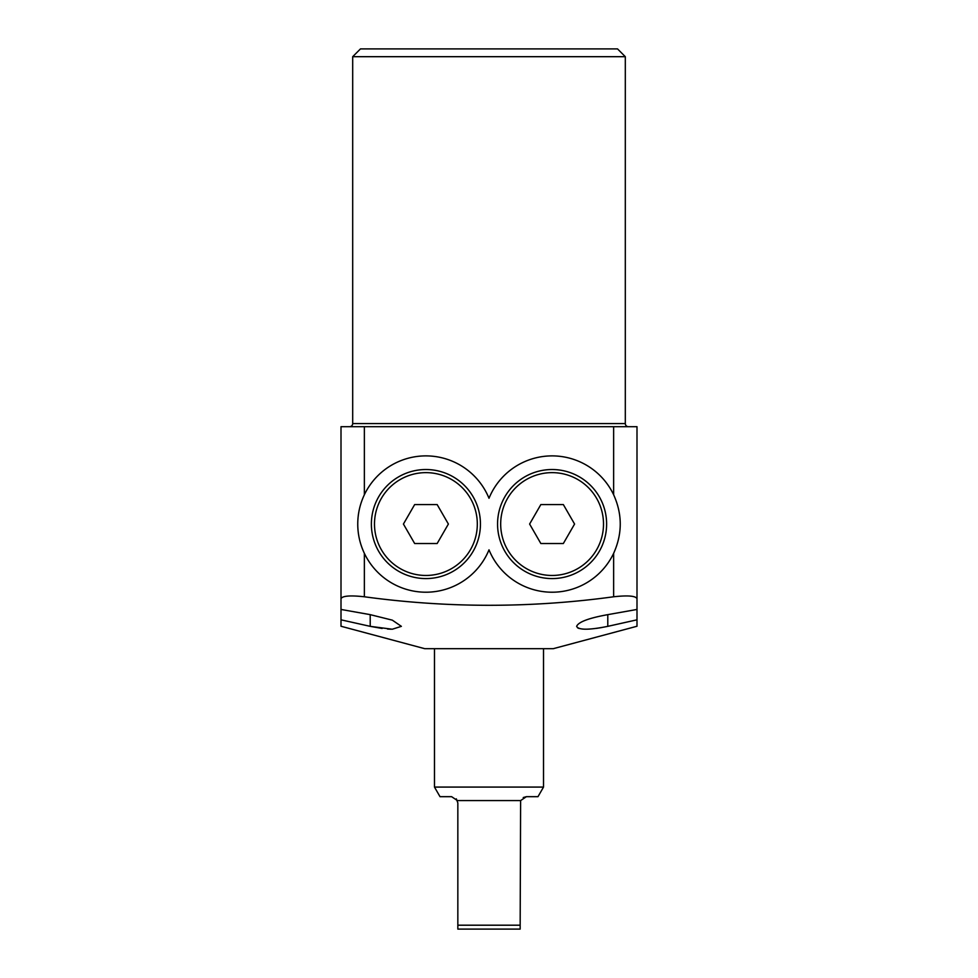 <?xml version="1.0" encoding="UTF-8"?>
<svg xmlns="http://www.w3.org/2000/svg" width="978" height="978" viewBox="0 0 978 978"><rect width="100%" height="100%" fill="white"/><g stroke="black" fill="none" stroke-linecap="round" stroke-linejoin="round"><path stroke-width="1.47" d="M636.996 582.472L636.996 619.82L607.79 626.348L636.996 619.82L636.996 626.25L553.267 648.683L424.733 648.683L341.004 626.25L341.004 582.472M341.004 623.817L341.004 624.551M364.366 596.776C447.765 608.12 530.858 608.12 613.634 596.776L613.634 553.352C622.448 533.78 622.448 514.245 613.634 494.746A68.154 68.154 0 0 0 489 498.279A68.154 68.154 0 0 0 364.366 494.746C359.99 504.025 357.777 513.792 357.752 524.049C357.765 534.257 359.977 544.025 364.366 553.352L364.366 596.776C350.124 595.223 342.337 595.871 341.004 598.695L341.004 609.453L370.21 614.649L392.312 620.15L401.371 626.348L392.264 629.233L370.21 626.348L382.141 628.463M387.52 629.037L391.163 629.221M577.582 627.815L578.976 628.451M596.372 628.389L601.739 627.546M607.79 614.649L607.79 626.348C588.89 630.138 578.499 630.138 576.629 626.348C578.389 621.984 588.768 618.084 607.79 614.649L636.996 609.453L636.996 598.695C635.7 595.871 627.9 595.223 613.634 596.776M628.426 426.689A3.117 3.117 0 0 1 625.309 423.572L625.309 56.687L352.691 56.687L360.479 48.9L617.521 48.9L625.309 56.687M349.574 426.689A3.117 3.117 0 0 0 352.691 423.572L352.691 56.687M357.752 524.049A68.154 68.154 0 0 0 489 549.832A68.154 68.154 0 0 0 613.634 553.352M341.004 598.695L341.004 426.689L364.366 426.689L364.366 494.746M613.634 494.746L613.634 426.689L364.366 426.689M613.634 426.689L636.996 426.689L636.996 598.695M370.21 614.649L370.21 626.348L341.004 619.82M520.162 925.2L520.162 929.1L457.838 929.1L457.838 925.2L520.162 925.2L520.614 800.579L457.386 800.579L451.616 796.679L440.014 796.679L434.476 787.082L543.524 787.082L537.986 796.679L526.384 796.679L523.242 797.535M520.614 800.579L526.384 796.679M543.524 787.082L543.524 648.683M434.476 787.082L434.476 648.683M456.323 798.843L457.838 802.914L457.838 925.2M378.682 551.311A54.523 54.523 0 0 1 398.645 476.836A54.523 54.523 0 0 1 473.132 496.787A54.523 54.523 0 0 1 453.169 571.274A54.523 54.523 0 0 1 378.682 551.311A54.523 54.523 0 0 0 453.169 571.274A54.523 54.523 0 0 0 473.132 496.787M414.66 504.575L403.425 524.049L414.66 543.524L437.154 543.524L448.389 524.049L437.154 504.575L414.66 504.575M599.318 551.311A54.523 54.523 0 0 1 524.831 571.274A54.523 54.523 0 0 1 504.868 496.787A54.523 54.523 0 0 1 579.355 476.836A54.523 54.523 0 0 1 599.318 551.311A54.523 54.523 0 0 0 579.355 476.836A54.523 54.523 0 0 0 504.868 496.787M540.846 543.524L563.34 543.524L574.575 524.049L563.34 504.575L540.846 504.575L529.611 524.049L540.846 543.524M352.691 423.572L625.309 423.572M470.43 498.352A51.406 51.406 0 0 0 400.198 479.526A51.406 51.406 0 0 0 381.383 549.758A51.406 51.406 0 0 0 451.616 568.573A51.406 51.406 0 0 0 470.43 498.352M507.57 498.352A51.406 51.406 0 0 0 526.384 568.573A51.406 51.406 0 0 0 596.617 549.758A51.406 51.406 0 0 0 577.802 479.526A51.406 51.406 0 0 0 507.57 498.352"/></g></svg>
